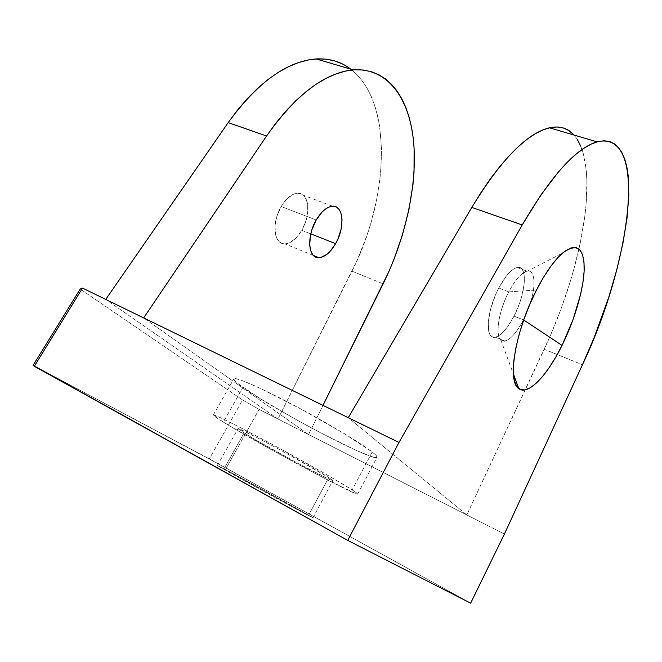 <?xml version="1.0" encoding="UTF-8"?>
<svg xmlns="http://www.w3.org/2000/svg" width="662" height="662" viewBox="0 0 662 662"><rect width="100%" height="100%" fill="white"/><g stroke="black" fill="none" stroke-linecap="round" stroke-linejoin="round"><path stroke-width="0.5" stroke-dasharray="3.31 2.48" d="M301.798 230.318L310.784 233.868L301.798 230.318L305.852 221.075L307.805 211.443L307.367 202.804L304.553 196.448L302.36 194.454L299.729 193.378L296.775 193.279L293.589 194.156L287.06 198.749L281.193 206.494C271.362 222.614 273.861 244.634 284.834 243.856C290.957 243.467 296.617 238.949 301.798 230.318C311.272 214.637 309.27 192.493 297.842 193.196C291.925 193.602 286.381 198.037 281.193 206.494L276.939 216.176L274.995 226.214L275.649 234.993L276.923 238.469L278.76 241.15L281.077 242.937L283.783 243.79L286.762 243.674L289.906 242.606L296.22 237.865L301.798 230.318M316.213 219.999L281.193 206.494L316.213 219.999M508.788 291.876C498.651 311.074 494.828 335.733 500.894 340.127C506.96 343.255 514.482 336.503 523.468 319.87L523.468 319.87C516.939 332.324 510.75 339.399 504.891 341.104C494.456 344.29 496.285 315.369 508.788 291.876L498.792 288.036C486.297 311.38 484.708 340.251 495.3 337.173C501.258 335.526 507.497 328.509 514.018 316.13L523.468 319.87L514.018 316.13L507.357 327.086L503.881 331.331L497.286 336.536L494.406 337.272L491.965 336.677L490.054 334.757L488.771 331.554L488.291 321.79L490.683 308.823L495.615 294.747L498.792 288.036L505.909 276.633L509.541 272.421L513.025 269.417L516.228 267.738L519.016 267.423L521.3 268.458L522.997 270.783L524.047 274.283L524.436 278.801L524.147 284.172L521.664 296.609L519.562 303.237L514.018 316.13C525.868 293.796 528.218 264.676 517.154 267.498C511.469 269.012 505.346 275.864 498.792 288.036L508.788 291.876C515.342 279.629 521.416 272.719 527.01 271.147C534.979 269.194 536.228 284.892 530.262 303.254C537.718 280.696 533.555 263.749 521.722 274.06C517.37 277.767 513.058 283.708 508.788 291.876L536.501 289.981L508.788 291.876M352.176 489.88L357.687 494.075C357.381 496.881 256.202 442.506 223.342 422.066L242.979 387.361C274.25 410.01 375.23 462.995 377.05 457.285C377.423 456.581 375.801 454.811 372.193 451.972L352.176 489.88L323.594 472.883L279.728 448.464L238.262 426.493L220.33 417.648L213.354 414.975L217.517 418.376L231.286 426.858L277.155 452.916L327.053 479.677L356.23 493.819L357.695 494.051L356.371 492.743L352.176 489.88L372.193 451.972C360.782 442.969 326.093 422.207 292.72 404.639C259.305 387.022 234.77 376.496 233.852 378.887C233.463 379.947 236.5 382.777 242.979 387.361L223.342 422.066C216.557 417.887 213.214 415.537 213.288 415.016C213.503 413.858 237.542 425.724 271.097 443.797C304.603 461.828 340.028 482.01 352.176 489.88M308.459 515.516L313.018 517.775C314.458 517.974 246.007 480.298 224.037 468.762L244.071 432.973C264.941 446.064 333.243 482.763 332.854 480.612L328.766 477.559L308.459 515.516L217.45 465.477L260.621 488.506L312.977 517.775L308.459 515.516L328.766 477.559C311.33 466.147 235.424 425.327 238.022 428.695L244.071 432.973L224.037 468.762L217.393 465.419C213.669 463.963 289.865 505.892 308.459 515.516M580.715 146.095L583.296 153.675L586.375 171.764L586.913 182.067L586.069 204.715L584.736 216.863L580.375 242.383L573.929 268.971L569.99 282.475L560.822 309.551L550.105 336.23L466.809 514.937L348.262 417.697L466.809 514.937L308.55 434.52L504.419 534.052L466.809 514.937L544.238 349.255L582.436 364.77L544.238 349.255C559.597 316.237 571.165 282.806 578.944 248.97C590.272 199.121 590.206 153.427 574.045 135.065L577.429 139.632M351.961 271.172C388.809 199.411 393.882 102.61 350.777 69.171L356.28 73.979L362.023 80.582L367.046 88.17L371.324 96.652L374.849 105.928L377.638 115.9L379.682 126.475L381.577 149.115L380.65 173.138L377.05 197.938L370.935 222.904L366.996 235.283L357.48 259.479L277.99 418.996L259.082 409.389L242.549 399.947L80.21 289.046L242.549 399.947L209.3 458.874L242.549 399.947L259.082 409.389L226.247 468.1L470.641 603.173L209.3 458.874L33.1 365.316L226.247 468.1L259.082 409.389L277.99 418.996L105.746 299.423L277.99 418.996L351.961 271.172L383.141 283.832L351.961 271.172M308.55 434.52L277.99 418.996L308.55 434.52L143.679 317.917L308.55 434.52L322.982 405.367L308.55 434.52M328.766 477.559L332.845 480.538L329.659 479.528L297.379 463.044L255.615 439.841L240.397 430.631L238.138 428.645L255.069 436.564L281.772 450.723L328.766 477.559M342.684 64.09L349.817 68.451M372.193 451.972L376.066 455.365L377.075 457.227L375.321 457.566L370.985 456.416L355.701 450.152L321.475 433.279L295.616 419.319L260.075 398.549L237.468 383.215L234.389 380.294L233.959 378.763L236.317 378.747L241.506 380.319L259.802 388.147L301.301 409.207L344.563 433.8L372.193 451.972M524.42 317.95L523.468 319.87L524.42 317.95M313.498 255.499L284.834 243.856M500.894 340.127L513.431 374.08M495.3 337.173L504.891 341.104M357.687 494.075L377.05 457.285M313.018 517.775L332.854 480.612M217.393 465.419L238.022 428.695M213.288 415.016L233.852 378.887M517.154 267.498L527.01 271.147M521.722 274.06L562.601 253.041M332.614 206.213L297.842 193.196"/><path stroke-width="0.99" d="M335.626 243.666C330.429 252.495 324.868 257.179 318.927 257.7C308.293 258.726 306.349 236.508 316.213 219.999L311.885 229.871L310.528 235.035L309.692 244.758L310.238 248.937L311.397 252.421L313.109 255.093L315.319 256.856L317.917 257.659L320.805 257.477L326.995 254.282L330.073 251.411L335.626 243.666L337.91 239.081L341.079 229.309L342.039 219.883L341.617 215.746L340.607 212.188L339.035 209.374L336.958 207.396L334.442 206.362L331.579 206.312L328.476 207.272L325.265 209.2L322.063 212.047L316.213 219.999C321.418 211.335 326.887 206.743 332.614 206.221C343.686 205.278 345.125 227.629 335.626 243.666L310.784 233.868L335.626 243.666M562.046 345.39C547.251 375.561 527.995 395.942 518.785 388.594C506.927 381.924 515.259 330.76 536.501 289.981L529.84 304.214L524.006 319.092L519.273 333.921L515.83 348.013L513.828 360.757L513.315 371.614L514.266 380.17L516.6 386.153L520.158 389.422L524.759 389.943L530.204 387.8L536.261 383.174L542.691 376.306L549.278 367.493L555.799 357.066L562.046 345.39L572.978 319.829L580.69 294.027L582.999 282.062L584.124 271.288L584 262.086L582.601 254.837L579.912 249.897L575.998 247.514L570.958 247.911L564.967 251.163L558.231 257.245L551.032 265.975L543.676 277.039L536.501 289.981C545.405 272.777 554.102 260.464 562.601 253.041C577.065 242.482 584.265 247.969 584.198 269.492C583.545 289.84 574.558 320.168 562.046 345.39L523.683 320.011L562.046 345.39M349.817 68.451L350.777 69.171C341.046 61.665 329.502 58.256 316.146 58.943C286.845 61.202 257.518 82.427 228.175 122.619L105.746 299.423L348.262 417.697L471.799 207.421L481.075 192.41L490.476 178.707L499.884 166.443L509.186 155.744L518.263 146.691L527.018 139.334L535.376 133.691L543.237 129.777L550.552 127.551L557.272 126.972L563.337 127.973L568.732 130.472L574.045 135.065C567.897 128.031 559.688 125.606 549.419 127.791C526.729 133.36 500.853 159.898 471.799 207.421L522.202 224.964C551.049 175.877 575.99 148.172 597.025 141.842C649.976 129.123 630.1 265.09 582.436 364.77L504.419 534.052L470.641 603.173L347.749 540.399L34.283 366.26L82.527 288.094L398.987 442.439L522.202 224.964L471.799 207.421L348.262 417.697L398.987 442.439L347.749 540.399L398.987 442.439L522.202 224.964L540.655 195.265L558.869 171.408L567.607 161.95L575.981 154.229L583.892 148.255L591.274 144.043L598.076 141.56L604.249 140.758L609.752 141.577L614.576 143.935L618.689 147.742L622.106 152.897L624.812 159.302L626.823 166.857L628.147 175.447L628.834 195.323L627.038 218.129L622.967 243.095L616.843 269.533L608.891 296.799L594.004 337.959L582.436 364.77L504.419 534.052L470.641 603.173L347.749 540.399L33.1 365.316L34.283 366.26L82.527 288.094L105.746 299.423L228.175 122.619L266.571 135.983C295.947 94.658 324.843 72.63 353.268 69.899C388.04 67.458 409.546 98.845 413.609 141.867C417.49 185.31 405.475 238.386 383.141 283.832L322.982 405.367L388.718 271.925L393.824 259.736L402.496 234.762L408.95 209.449L412.98 184.35L414.031 172.062L414.106 148.42L413.105 137.224L411.375 126.566L408.917 116.529L405.723 107.203L401.784 98.696L397.117 91.099L391.714 84.496L385.607 79.001L378.813 74.698L371.365 71.678L363.306 70.023L354.691 69.8L345.597 71.066L336.081 73.879L326.25 78.248L316.188 84.19L306.018 91.687L295.848 100.69L285.794 111.142L275.996 122.95L266.571 135.983L228.175 122.619L237.6 109.942L247.431 98.481L257.559 88.352L267.853 79.647L278.181 72.431L288.425 66.738L298.488 62.592L308.244 59.977L317.619 58.868L326.532 59.224L334.906 60.995L342.684 64.09M80.21 289.046L82.527 288.094L80.21 289.046L33.1 365.316L80.21 289.046M143.679 317.917L266.571 135.983L143.679 317.917M580.715 146.095L577.429 139.632M530.262 303.254L524.42 317.95L530.262 303.254M318.927 257.7L313.498 255.499M513.431 374.08L518.785 388.594M316.146 58.943L353.268 69.899M597.025 141.842L549.419 127.791"/></g></svg>
